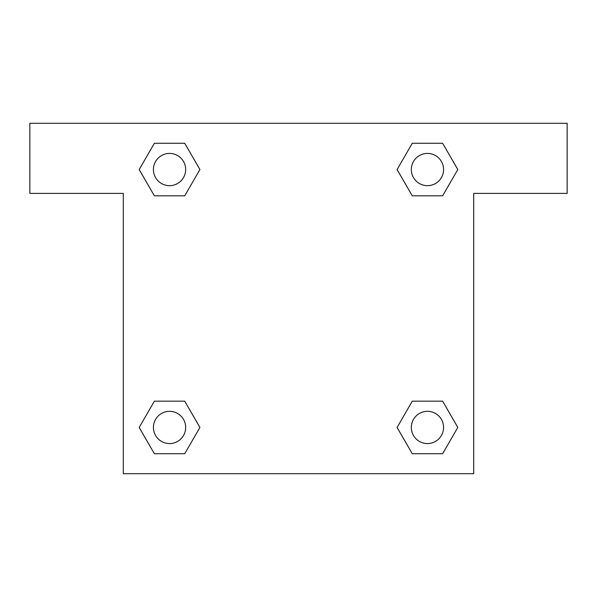 <?xml version="1.0" encoding="UTF-8"?>
<svg xmlns="http://www.w3.org/2000/svg" width="597" height="597" viewBox="0 0 597 597"><rect width="100%" height="100%" fill="white"/><g stroke="black" fill="none" stroke-linecap="round" stroke-linejoin="round"><path stroke-width="0.9" d="M567.15 123.295L29.85 123.295L29.85 193.376L123.295 193.376L123.295 473.705L473.705 473.705L473.705 193.376L567.15 193.376L567.15 123.295M154.377 195.831L184.719 195.831L154.377 195.831L139.198 169.548L154.377 143.265L184.719 143.265L199.898 169.548L184.719 195.831L154.377 195.831L139.168 169.57M184.719 143.265L154.377 143.265L184.719 143.265L199.928 169.526M184.719 401.169L154.377 401.169L184.719 401.169L199.898 427.452L184.719 453.735L154.377 453.735L139.198 427.452L154.377 401.169L184.719 401.169L199.928 427.43M154.377 453.735L184.719 453.735L154.377 453.735L139.168 427.474M442.623 401.169L412.281 401.169L442.623 401.169L457.802 427.452L442.623 453.735L412.281 453.735L397.102 427.452L412.281 401.169L442.623 401.169L457.832 427.43M412.281 453.735L442.623 453.735L412.281 453.735L397.072 427.474M412.281 195.831L442.623 195.831L412.281 195.831L397.102 169.548L412.281 143.265L442.623 143.265L457.802 169.548L442.623 195.831L412.281 195.831L397.072 169.57M442.623 143.265L412.281 143.265L442.623 143.265L457.832 169.526M443.571 427.452A16.119 16.119 0 0 0 419.392 413.49A16.119 16.119 0 0 0 419.392 441.414A16.119 16.119 0 0 0 443.571 427.452M185.667 427.452A16.119 16.119 0 0 0 161.488 413.49A16.119 16.119 0 0 0 161.488 441.414A16.119 16.119 0 0 0 185.667 427.452M443.571 169.548A16.119 16.119 0 0 0 419.392 155.586A16.119 16.119 0 0 0 419.392 183.51A16.119 16.119 0 0 0 443.571 169.548M185.667 169.548A16.119 16.119 0 0 0 161.488 155.586A16.119 16.119 0 0 0 161.488 183.51A16.119 16.119 0 0 0 185.667 169.548"/></g></svg>
